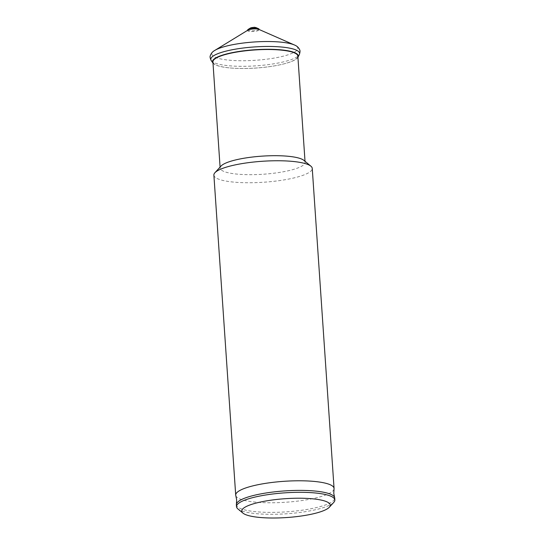 <?xml version="1.0" encoding="UTF-8"?>
<svg xmlns="http://www.w3.org/2000/svg" width="545" height="545" viewBox="0 0 545 545"><rect width="100%" height="100%" fill="white"/><g stroke="black" fill="none" stroke-linecap="round" stroke-linejoin="round"><path stroke-width="0.41" stroke-dasharray="2.73 2.04" d="M236.36 504.738A49.295 10.498 176.1 0 0 260.823 512.096A49.295 10.498 176.1 0 0 310.377 508.853A49.295 10.498 176.1 0 0 334.719 498.035M237.831 508.867A49.295 10.498 176.1 0 0 260.953 514.017A49.295 10.498 176.1 0 0 333.826 502.32M235.822 495.712A49.295 10.498 176.1 0 0 260.169 502.483A49.295 10.498 176.1 0 0 334.031 489.015M213.885 175.102A49.295 10.498 176.1 0 0 238.349 182.459A49.295 10.498 176.1 0 0 287.91 179.216A49.295 10.498 176.1 0 0 312.251 168.398M221.045 166.041A42.565 9.067 176.1 0 0 220.153 168.085A42.565 9.067 176.1 0 0 241.278 174.434A42.565 9.067 176.1 0 0 284.068 171.634A42.565 9.067 176.1 0 0 305.084 162.294A42.565 9.067 176.1 0 0 303.933 160.394M212.918 61.898A42.565 9.067 176.1 0 0 231.203 68.043A42.565 9.067 176.1 0 0 234.037 68.248A42.565 9.067 176.1 0 0 280.566 64.678A42.565 9.067 176.1 0 0 297.849 56.108M213 63.104A43.021 9.163 176.1 0 0 230.93 68.023A43.021 9.163 176.1 0 0 233.805 68.227A43.021 9.163 176.1 0 0 280.832 64.623A43.021 9.163 176.1 0 0 297.931 57.32M247.961 30.104A5.872 1.254 176.1 0 0 247.566 30.534A5.872 1.254 176.1 0 0 250.475 31.481A5.872 1.254 176.1 0 0 256.525 31.072A5.872 1.254 176.1 0 0 259.263 29.737A5.872 1.254 176.1 0 0 258.814 29.369M247.703 29.866A5.695 1.213 176.1 0 0 250.523 30.786A5.695 1.213 176.1 0 0 256.382 30.384A5.695 1.213 176.1 0 0 259.038 29.096M211.242 60.577A44.499 9.483 176.1 0 0 232.892 66.054A44.499 9.483 176.1 0 0 299.328 54.575M214.832 50.392A43.055 9.17 176.1 0 0 233.253 60.488A43.055 9.17 176.1 0 0 283.271 56.176A43.055 9.17 176.1 0 0 294.389 44.969M250.366 28.054A3.134 0.668 176.1 0 0 251.708 28.79A3.134 0.668 176.1 0 0 255.346 28.476A3.134 0.668 176.1 0 0 256.15 27.659M252.662 27.85L253.82 27.345L252.662 27.85M305.016 161.293L305.084 162.294M220.085 167.083L220.153 168.085"/><path stroke-width="0.82" d="M329.337 507.225L333.826 502.32A49.295 10.498 176.1 0 0 334.855 499.956L334.719 498.035A49.295 10.498 176.1 0 0 334.603 497.449A49.295 10.498 176.1 0 0 310.262 490.677A49.295 10.498 176.1 0 0 236.401 504.145A49.295 10.498 176.1 0 0 236.36 504.738L236.489 506.659A49.295 10.498 176.1 0 0 237.831 508.867L242.941 513.118A44.363 9.449 176.1 0 0 263.753 517.75A44.363 9.449 176.1 0 0 329.337 507.225A44.363 9.449 176.1 0 0 308.245 498.477A44.363 9.449 176.1 0 0 259.59 502.231A44.363 9.449 176.1 0 0 242.941 513.118M334.855 499.956A49.295 10.498 176.1 0 0 310.391 492.598A49.295 10.498 176.1 0 0 260.83 495.841A49.295 10.498 176.1 0 0 236.489 506.659M334.603 497.449L333.772 493.273L334.031 489.015A49.295 10.498 176.1 0 0 334.065 488.422A49.295 10.498 176.1 0 0 309.601 481.072A49.295 10.498 176.1 0 0 260.047 484.307A49.295 10.498 176.1 0 0 235.706 495.126A49.295 10.498 176.1 0 0 235.822 495.712L236.659 499.894L236.401 504.145M334.065 488.422L312.251 168.398A49.295 10.498 176.1 0 0 310.909 166.191A49.295 10.498 176.1 0 0 287.787 161.041A49.295 10.498 176.1 0 0 214.914 172.738A49.295 10.498 176.1 0 0 213.885 175.102L235.706 495.126M310.909 166.191L303.933 160.394A42.565 9.067 176.1 0 0 283.965 155.945A42.565 9.067 176.1 0 0 221.045 166.041L214.914 172.738M305.016 161.293L297.849 56.108A42.565 9.067 176.1 0 0 276.724 49.759A42.565 9.067 176.1 0 0 233.934 52.552A42.565 9.067 176.1 0 0 212.918 61.898L220.085 167.083M297.931 57.32A43.021 9.163 176.1 0 0 298.033 57.13A43.021 9.163 176.1 0 0 276.949 49.541A43.021 9.163 176.1 0 0 231.4 52.824A43.021 9.163 176.1 0 0 212.87 62.934A43.021 9.163 176.1 0 0 213 63.104M214.832 50.392A43.055 9.17 176.1 0 1 276.438 41.781A43.055 9.17 176.1 0 1 294.389 44.969L258.814 29.369A5.872 1.254 176.1 0 0 256.361 28.933A5.872 1.254 176.1 0 0 247.961 30.104L214.832 50.392C212.557 51.625 211.038 53.424 210.295 55.774C209.805 56.741 210.125 58.335 211.242 60.577A44.499 9.483 176.1 0 1 230.406 50.12A44.499 9.483 176.1 0 1 277.514 46.72A44.499 9.483 176.1 0 1 299.328 54.575L298.033 57.13M259.195 29.532L259.038 29.096A5.695 1.213 176.1 0 0 258.603 28.735A5.695 1.213 176.1 0 0 256.232 28.313A5.695 1.213 176.1 0 0 248.084 29.45A5.695 1.213 176.1 0 0 247.703 29.866L247.607 30.322M250.366 28.054L254.317 27.25L256.15 27.659A3.134 0.668 176.1 0 0 254.849 27.427A3.134 0.668 176.1 0 0 250.366 28.054L248.084 29.45M294.389 44.969C296.814 45.882 298.558 47.456 299.614 49.684C300.227 50.576 300.132 52.204 299.328 54.575M256.15 27.659L258.603 28.735M212.87 62.934L211.242 60.577"/></g></svg>
